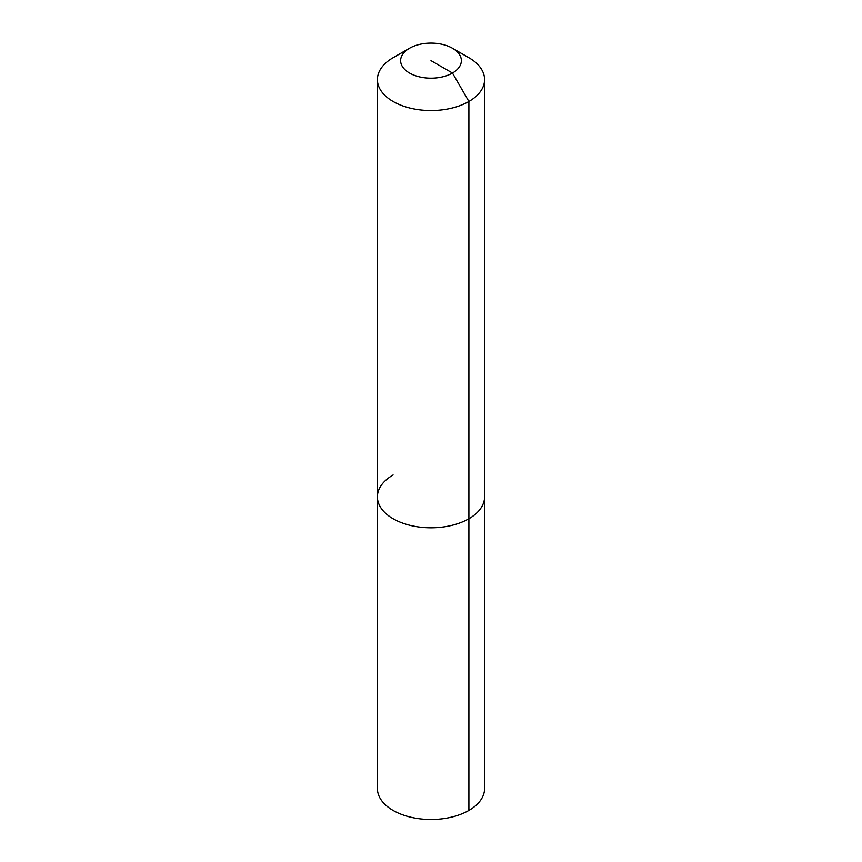 <?xml version="1.0" encoding="UTF-8"?>
<svg xmlns="http://www.w3.org/2000/svg" width="862" height="862" viewBox="0 0 862 862"><rect width="100%" height="100%" fill="white"/><g stroke="black" fill="none" stroke-linecap="round" stroke-linejoin="round"><path stroke-width="1.29" d="M452.475 48.24A30.364 17.531 180 0 1 452.475 73.033A30.364 17.531 180 0 1 409.525 73.033A30.364 17.531 180 0 1 409.525 48.24A30.364 17.531 180 0 1 452.475 48.24L468.896 57.711A53.584 30.935 180 0 1 484.584 79.595L484.584 788.558A53.584 30.935 180 0 1 468.896 810.431A53.584 30.935 180 0 1 410.495 817.144A53.584 30.935 180 0 1 377.416 788.558L377.416 496.846A53.584 30.935 180 0 1 393.104 474.973M484.584 79.595A53.584 30.935 180 0 1 468.896 101.468L468.896 518.73A53.584 30.935 180 0 0 484.584 496.846A53.584 30.935 180 0 1 468.896 518.73A53.584 30.935 180 0 1 410.495 525.432A53.584 30.935 180 0 1 377.416 496.846A53.584 30.935 180 0 0 410.495 525.432A53.584 30.935 180 0 0 468.896 518.73L468.896 810.431M431 60.631L452.475 73.033L468.896 101.468A53.584 30.935 180 0 1 410.495 108.181A53.584 30.935 180 0 1 377.416 79.595A53.584 30.935 180 0 1 393.104 57.711L409.525 48.24L393.104 57.711M377.416 79.595L377.416 496.846"/></g></svg>
